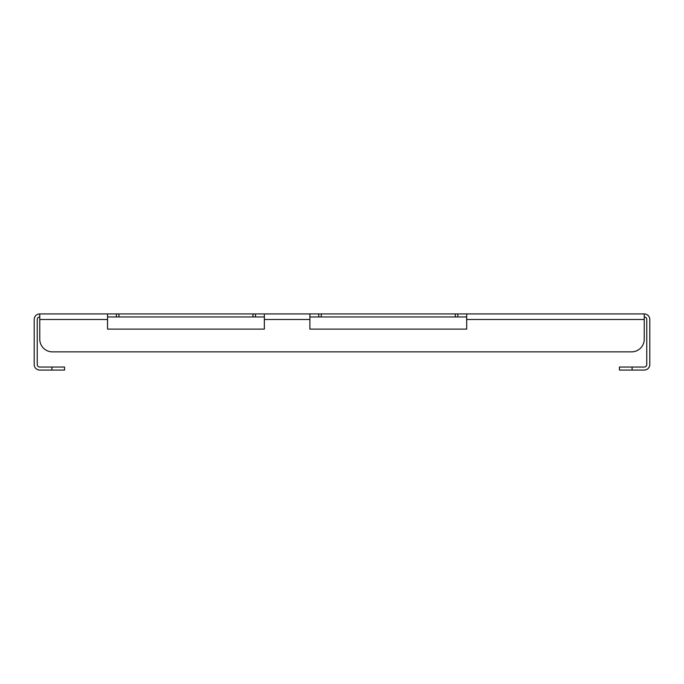<?xml version="1.0" encoding="UTF-8"?>
<svg xmlns="http://www.w3.org/2000/svg" width="684" height="684" viewBox="0 0 684 684"><rect width="100%" height="100%" fill="white"/><g stroke="black" fill="none" stroke-linecap="round" stroke-linejoin="round"><path stroke-width="1.03" d="M107.542 329.098L264.357 329.098L107.542 329.098L107.542 313.93L39.766 313.93A5.566 5.566 0 0 0 34.2 319.488L34.2 364.512A5.566 5.566 0 0 0 39.766 370.07L51.907 370.07L51.907 367.043L39.766 367.043A2.531 2.531 0 0 1 37.235 364.512L37.235 319.488A2.531 2.531 0 0 1 39.766 316.957M107.542 313.93L644.234 313.93L644.234 339.221A12.645 12.645 0 0 1 631.589 351.867L52.411 351.867L631.589 351.867M466.685 316.957L321.258 316.957L321.258 313.93M309.878 316.957L321.258 316.957M264.357 316.957L118.93 316.957L118.93 313.93M107.542 316.957L118.93 316.957M309.878 329.098L466.685 329.098L309.878 329.098L309.878 313.93M264.357 329.098L264.357 313.93M107.542 319.488L39.766 319.488L39.766 339.221L39.766 313.93M644.234 313.93A5.566 5.566 0 0 1 649.8 319.488L649.8 364.512A5.566 5.566 0 0 1 644.234 370.07L619.447 370.07L619.447 367.043L644.234 367.043A2.531 2.531 0 0 0 646.765 364.512L646.765 319.488A2.531 2.531 0 0 0 644.234 316.957M466.685 329.098L466.685 313.93M39.766 339.221A12.645 12.645 0 0 0 52.411 351.867M116.4 316.957L116.4 313.93M255.5 316.957L255.5 313.93M252.977 316.957L252.977 313.93M51.907 367.043L64.552 367.043L64.552 370.07L51.907 370.07M318.735 316.957L318.735 313.93M457.835 316.957L457.835 313.93M455.305 316.957L455.305 313.93M309.878 319.488L264.357 319.488M644.234 319.488L466.685 319.488M632.093 367.043L632.093 370.07"/></g></svg>
